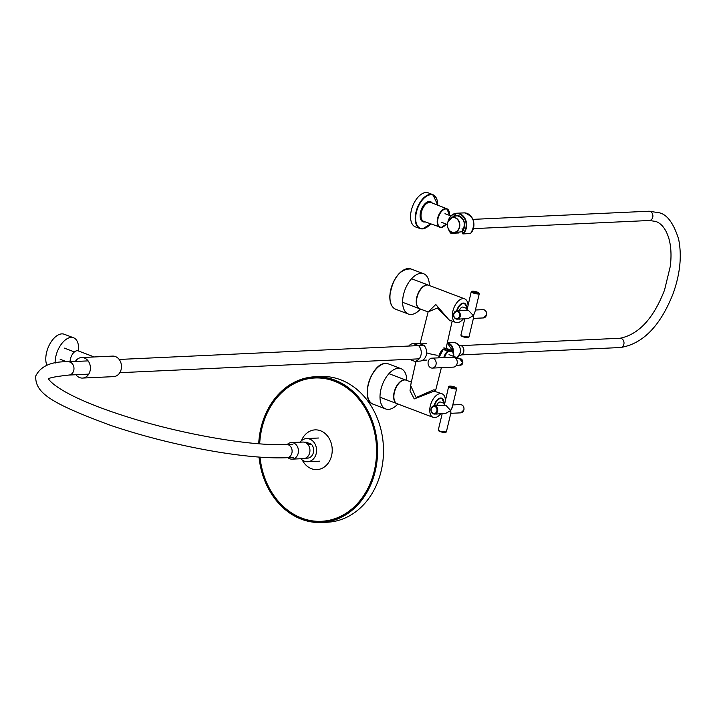<?xml version="1.0" encoding="UTF-8"?>
<svg xmlns="http://www.w3.org/2000/svg" width="715" height="715" viewBox="0 0 715 715"><rect width="100%" height="100%" fill="white"/><g stroke="black" fill="none" stroke-linecap="round" stroke-linejoin="round"><path stroke-width="1.07" d="M440.762 413.779A12.593 6.882 -69.2 0 1 434.72 417.596A12.593 6.882 -69.2 0 1 433.12 417.354A12.593 6.882 -69.2 0 1 430.68 404.511A12.593 6.882 -69.2 0 1 440.449 393.545A12.593 6.882 -69.2 0 1 442.049 393.795A12.593 6.882 -69.2 0 1 445.4 400.168M411.331 382.15L406.165 380.192A12.593 6.882 110.8 0 0 404.565 379.951A12.593 6.882 110.8 0 0 394.796 390.917A12.593 6.882 110.8 0 0 397.236 403.752L433.12 417.354M442.049 393.795L434.103 391.141L414.235 398.916L410.008 390.819L411.036 383.49M416.005 361.298L410.607 385.412L416.103 397.549L433.549 389.89L434.407 389.925L435.426 391.203L441.37 367.68M426.623 352.853A13.263 2.556 13.4 0 0 437.196 355.239M451.067 320.66L449.976 320.937L437.437 307.968L428.106 311.955L420.045 343.835M428.088 312.044L435.793 304.492L449.1 319.918L455.741 322.429A12.593 6.882 -69.2 0 1 453.292 309.595A12.593 6.882 -69.2 0 1 463.07 298.629A12.593 6.882 -69.2 0 1 464.661 298.87A12.593 6.882 -69.2 0 1 468.012 305.251M463.374 318.854A12.593 6.882 -69.2 0 1 457.341 322.671A12.593 6.882 -69.2 0 1 455.741 322.429M464.661 298.87L428.777 285.276A12.593 6.882 110.8 0 0 427.177 285.026A12.593 6.882 110.8 0 0 417.408 295.992A12.593 6.882 110.8 0 0 419.848 308.826L428.079 311.946M287.948 457.68A8.285 6.757 -92.7 0 0 292.078 459.146A8.285 6.757 -92.7 0 0 298.182 453.328A8.285 6.757 -92.7 0 0 291.309 442.585A8.285 6.757 -92.7 0 0 287.332 444.435M292.078 459.146L303.58 458.61A8.285 6.757 -92.7 0 0 309.684 452.792A8.285 6.757 -92.7 0 0 302.811 442.058L291.309 442.585M459.298 310.748A4.344 2.368 -69.2 0 1 463.177 307.137L467.217 308.612M466.546 310.417L467.154 308.871M453.73 313.778A4.147 3.378 87.3 0 1 456.787 310.864A4.147 3.378 87.3 0 1 460.228 316.236A4.147 3.378 87.3 0 1 457.171 319.149L468.021 318.64L473.339 315.628L473.446 318.202M471.221 291.8L477.531 292.167L479.282 293.722A4.147 0.795 -166.6 0 1 476.985 293.892A4.147 0.795 -166.6 0 1 472.856 292.864A4.147 0.795 -166.6 0 1 471.221 291.8L466.94 310.399M468.969 337.006L462.659 336.631L460.907 335.085A4.147 0.795 13.4 0 0 462.542 336.148A4.147 0.795 13.4 0 0 466.672 337.176A4.147 0.795 13.4 0 0 468.969 337.006L473.536 317.844L473.339 315.628L468.638 310.551L466.958 310.605M474.957 311.865L473.339 315.628L474.715 312.884L479.282 293.722M437.366 201.228A18.098 9.885 110.8 0 0 432.968 194.73L428.419 192.907A18.197 9.938 110.8 0 0 426.006 192.505A18.197 9.938 110.8 0 0 411.858 208.449A18.197 9.938 110.8 0 0 415.522 226.932L420.143 228.577A18.098 9.885 110.8 0 0 422.333 228.889A18.098 9.885 110.8 0 0 422.386 228.889A18.098 9.885 110.8 0 0 427.74 226.628M436.007 364.605A4.969 4.058 87.3 0 1 432.343 368.091A4.969 4.058 87.3 0 1 428.222 361.656A4.969 4.058 87.3 0 1 431.887 358.161A4.969 4.058 87.3 0 1 436.007 364.605M431.887 358.161L452.979 357.187A4.969 4.058 87.3 0 1 457.1 363.631A4.969 4.058 87.3 0 1 453.435 367.117L432.343 368.091M456.376 365.32L459.504 365.177L462.918 362.809L459.62 358.724L462.444 360.539M456.027 358.644L459.62 358.724L456.072 358.698M409.373 359.288A8.946 7.293 -92.7 0 0 409.427 359.35L414.727 361.352L420.098 361.102A8.946 7.293 -92.7 0 0 426.346 354.846A8.946 7.293 -92.7 0 0 423.861 345.282L418.57 343.28L413.199 343.531A8.946 7.293 -92.7 0 0 408.757 346.042M414.727 361.352A8.946 7.293 -92.7 0 0 420.974 355.096A8.946 7.293 -92.7 0 0 418.498 345.533L423.861 345.282M418.498 345.533L413.199 343.531M420.661 344.076A8.223 6.703 87.3 0 1 421.546 344.326A8.223 6.703 87.3 0 1 422.395 344.728M446.258 349L443.532 349.152M78.48 350.994A18.894 10.314 110.8 0 0 73.573 337.784L64.225 334.245A18.894 10.314 110.8 0 0 56.977 335.666A18.894 10.314 110.8 0 0 46.877 365.32M73.573 337.784A18.894 10.314 110.8 0 0 66.325 339.205A18.894 10.314 110.8 0 0 55.135 363.166M397.853 403.984A21.548 11.771 -69.2 0 1 388.906 409.355A21.548 11.771 -69.2 0 1 385.76 408.971A21.548 11.771 -69.2 0 1 381.479 387.351A21.548 11.771 -69.2 0 1 397.88 368.288A21.548 11.771 -69.2 0 1 401.026 368.672A21.548 11.771 -69.2 0 1 406.781 380.425M70.088 361.719A8.285 4.522 -69.2 0 1 77.122 350.716A8.285 4.522 -69.2 0 1 78.176 350.877L94.219 356.955M75.951 374.723A10.278 8.374 -92.7 0 0 79.696 377.618A10.278 8.374 -92.7 0 0 82.511 378.074A10.278 8.374 -92.7 0 0 90.358 369.155A10.278 8.374 -92.7 0 0 84.37 358.001A10.278 8.374 -92.7 0 0 81.555 357.545A10.278 8.374 -92.7 0 0 75.334 361.477M82.511 378.074L113.578 376.635A10.278 8.374 -92.7 0 0 121.425 367.716A10.278 8.374 -92.7 0 0 115.437 356.562A10.278 8.374 -92.7 0 0 112.621 356.106L81.555 357.545M420.474 309.059A21.548 11.771 -69.2 0 1 408.372 314.046A21.548 11.771 -69.2 0 1 402.643 300.613A21.548 11.771 -69.2 0 1 410.222 280.316A21.548 11.771 -69.2 0 1 423.646 273.756A21.548 11.771 -69.2 0 1 429.393 285.508M436.686 405.673A4.344 2.368 -69.2 0 1 440.565 402.062L444.596 403.537M443.935 405.334L444.533 403.796M445.025 405.289L434.175 405.789L431.02 408.73C430.68 411.885 431.851 413.663 434.559 414.065A4.147 3.378 87.3 0 1 431.118 408.703A4.147 3.378 87.3 0 1 434.175 405.789A4.147 3.378 87.3 0 1 437.607 411.161A4.147 3.378 87.3 0 1 434.559 414.065L445.409 413.565L450.727 410.553L450.834 413.127M448.609 386.717L454.919 387.083L456.671 388.638A4.147 0.795 -166.6 0 1 454.374 388.817A4.147 0.795 -166.6 0 1 450.236 387.789A4.147 0.795 -166.6 0 1 448.609 386.717L444.328 405.316M446.357 431.923L440.047 431.556L438.295 430.001A4.147 0.795 13.4 0 0 439.931 431.074A4.147 0.795 13.4 0 0 444.06 432.101A4.147 0.795 13.4 0 0 446.357 431.923L450.924 412.761L450.727 410.553L446.026 405.477L444.346 405.53M452.345 406.79L450.727 410.553L452.103 407.8L456.671 388.638M447.644 222.722A7.615 6.212 87.3 0 1 453.542 217.369A7.615 6.212 87.3 0 1 459.575 227.245A7.615 6.212 87.3 0 1 454.248 232.572A7.615 6.212 87.3 0 1 447.644 222.722M459.316 227.191A7.427 6.051 -92.7 0 0 455.187 217.896A7.427 6.051 -92.7 0 0 447.679 222.785A7.427 6.051 -92.7 0 0 451.808 232.071A7.427 6.051 -92.7 0 0 459.316 227.191M300.881 458.735A11.601 9.456 -92.7 0 0 307.647 461.738A11.601 9.456 -92.7 0 0 316.432 448.377A11.601 9.456 -92.7 0 0 306.574 438.563A11.601 9.456 -92.7 0 0 300.112 442.183M305.359 458.235L308.067 458.109A8.026 6.542 -92.7 0 0 313.393 452.532A8.026 6.542 -92.7 0 0 311.382 444.185L308.585 444.31L305.225 442.478M304.617 442.272L306.145 442.201L311.382 444.185M319.614 521.351A72.26 58.907 -92.7 0 0 324.199 521.619M259.572 457.117A72.26 58.907 -92.7 0 0 321.419 521.825A72.26 58.907 -92.7 0 0 332.144 520.109A72.26 58.907 -92.7 0 0 376.367 440.288A72.26 58.907 -92.7 0 0 314.734 377.457A72.26 58.907 -92.7 0 0 304 379.182A72.26 58.907 -92.7 0 0 259.25 443.8M259.027 457.082A72.921 59.452 -92.7 0 0 321.446 522.495A72.921 59.452 -92.7 0 0 332.278 520.752A72.921 59.452 -92.7 0 0 376.903 440.199A72.921 59.452 -92.7 0 0 314.707 376.796A72.921 59.452 -92.7 0 0 303.875 378.539A72.921 59.452 -92.7 0 0 258.705 443.756M321.446 522.495L327.39 522.218A72.921 59.452 -92.7 0 0 338.222 520.475A72.921 59.452 -92.7 0 0 382.847 439.931A72.921 59.452 -92.7 0 0 320.651 376.519L314.707 376.796M317.523 377.413A72.26 58.907 -92.7 0 0 312.991 378.11M259.679 443.827A71.732 58.478 87.3 0 1 260.904 433.049A71.732 58.478 87.3 0 1 314.761 377.994L315.914 377.94A71.732 58.478 87.3 0 1 337.578 381.944M314.761 377.994A71.732 58.478 87.3 0 1 368.985 415.487A71.732 58.478 87.3 0 1 375.241 466.243A71.732 58.478 87.3 0 1 321.393 521.298A71.732 58.478 87.3 0 1 267.169 483.805A71.732 58.478 87.3 0 1 260.019 457.153M302.275 460.013A19.886 16.213 -92.7 0 0 323.332 467.646A19.886 16.213 -92.7 0 0 331.099 442.8A19.886 16.213 -92.7 0 0 316.593 429.894A19.886 16.213 -92.7 0 0 301.39 440.78M343.745 515.256A71.732 58.478 87.3 0 1 322.545 521.244L321.393 521.298M459.343 355.319L460.058 355.284A4.969 4.058 -92.7 0 0 463.713 351.825A4.969 4.058 -92.7 0 0 459.602 345.354L458.878 345.381M455.956 215.957A9.054 7.373 87.3 0 1 457.01 215.769M457.305 215.778A9.054 7.373 -92.7 0 0 456.751 215.778L457.314 215.778A9.054 7.373 -92.7 0 1 463.981 221.471A9.054 7.373 -92.7 0 1 462.542 231.142L462.516 233.242L463.338 233.76A0.661 0.536 87.3 0 1 462.444 233.224L462.471 231.374M452.926 217.396A8.946 7.293 87.3 0 1 456.697 215.876A8.946 7.293 87.3 0 1 457.269 215.876A8.946 7.293 87.3 0 1 463.678 221.042A8.946 7.293 87.3 0 1 462.963 230.302L462.569 230.284A9.277 5.363 92.8 0 0 462.828 230.695M456.992 215.876A8.946 7.293 87.3 0 1 457.278 215.85A8.946 7.293 87.3 0 1 457.841 215.85A8.946 7.293 87.3 0 1 458.136 215.876M462.069 228.568L462.569 230.284M462.971 230.891L462.963 230.302M434.952 391.168A0.992 0.894 97.9 0 1 434.407 389.925M477.459 292.158A3.611 0.697 13.4 0 0 472.544 291.175A3.611 0.697 13.4 0 0 473.276 292.346A3.611 0.697 13.4 0 0 478.201 293.32A3.611 0.697 13.4 0 0 477.459 292.158M453.837 313.948A3.611 2.949 -92.7 0 0 455.848 318.47A3.611 2.949 -92.7 0 0 459.504 316.093A3.611 2.949 -92.7 0 0 457.493 311.57A3.611 2.949 -92.7 0 0 453.837 313.948M467.646 310.364L456.787 310.864L453.632 313.814C453.292 316.968 454.472 318.747 457.171 319.149A4.147 3.378 87.3 0 1 453.703 313.885M462.605 336.595A3.611 0.697 -166.6 0 1 461.381 335.612M483.018 309.658C485.717 310.051 486.897 311.829 486.558 314.984L483.403 317.934A4.147 3.378 -92.7 0 0 486.459 315.02A4.147 3.378 -92.7 0 0 483.018 309.658L475.404 310.006M468.316 337.266A3.611 0.697 -166.6 0 1 466.582 337.569A3.611 0.697 -166.6 0 1 462.73 336.649M437.75 205.187A17.768 9.706 110.8 0 0 430.689 194.748A17.768 9.706 110.8 0 0 416.398 212.275A17.768 9.706 110.8 0 0 422.717 228.666A17.768 9.706 110.8 0 0 430.644 223.92M437.812 205.214L432.968 194.73A18.098 9.885 110.8 0 0 430.564 194.337A18.098 9.885 110.8 0 0 430.502 194.346A18.098 9.885 110.8 0 0 416.479 210.237A18.098 9.885 110.8 0 0 420.143 228.577L422.476 228.898L430.716 223.947M444.051 226.253A9.912 5.416 -69.2 0 1 441.155 227.477A9.912 5.416 -69.2 0 1 441.092 227.486A9.912 5.416 -69.2 0 1 439.868 227.299A9.912 5.416 -69.2 0 1 437.893 217.262A9.912 5.416 -69.2 0 1 445.543 208.557A9.912 5.416 -69.2 0 1 445.606 208.557A9.912 5.416 -69.2 0 1 446.893 208.762L430.895 202.506A10.09 5.514 110.8 0 0 429.626 202.3A10.09 5.514 110.8 0 0 429.581 202.3A10.09 5.514 110.8 0 0 421.743 211.113A10.09 5.514 110.8 0 0 423.736 221.382L424.773 221.543M425.112 221.882A10.752 5.872 -69.2 0 1 424.281 221.999A10.752 5.872 -69.2 0 1 420.572 211.944A10.752 5.872 -69.2 0 1 429.259 201.478A10.752 5.872 -69.2 0 1 432.253 203.042M446.249 224.081A9.59 5.237 -69.2 0 1 441.477 227.272A9.59 5.237 -69.2 0 1 438.036 218.468A9.59 5.237 -69.2 0 1 445.731 208.968A9.59 5.237 -69.2 0 1 449.538 215.403M449.592 215.421L446.893 208.762A9.912 5.416 -69.2 0 1 449.333 212.319M457.162 357.697A8.187 6.676 -92.7 0 0 460.147 353.031A8.187 6.676 -92.7 0 0 453.355 342.422L447.34 342.7M447.322 342.798A8.187 6.676 87.3 0 1 453.319 351.932M380.103 397.254L397.111 403.698A12.593 6.882 -69.2 0 1 396.977 403.653A12.593 6.882 -69.2 0 1 394.537 390.819A12.593 6.882 -69.2 0 1 404.306 379.853A12.593 6.882 -69.2 0 1 405.906 380.094A12.593 6.882 -69.2 0 1 406.04 380.148L389.031 373.695M452.738 351.011A8.187 6.676 -92.7 0 0 447.286 342.941L452.836 351.128M443.756 357.616A8.419 4.594 -69.2 0 1 448.073 350.824L443.702 349.17A8.419 4.594 110.8 0 0 439.242 356.526A8.419 4.594 110.8 0 0 439.001 357.831M438.876 357.84A7.892 4.308 -69.2 0 1 443.318 349.465L448.511 351.431A7.892 4.308 110.8 0 0 444.533 357.58M453.721 356.401A7.892 4.308 110.8 0 0 452.506 351.244L452.211 350.582L448.216 350.77L448.511 351.431L452.506 351.244L452.211 350.582L446.535 348.992M452.211 350.582L447.563 348.947M452.55 350.851A8.419 4.594 -69.2 0 1 453.587 353.29M388.361 363.872A21.548 11.771 110.8 0 0 385.206 363.488A21.548 11.771 110.8 0 0 368.806 382.552A21.548 11.771 110.8 0 0 373.087 404.172C359.976 400.471 371.014 363.703 385.081 363.47L388.361 363.872L401.026 368.672M367.725 396.405A21.146 11.547 -69.2 0 1 379.191 366.134M402.715 302.338L419.723 308.782A12.593 6.882 -69.2 0 1 419.589 308.728A12.593 6.882 -69.2 0 1 417.149 295.894A12.593 6.882 -69.2 0 1 426.918 284.928A12.593 6.882 -69.2 0 1 428.517 285.178A12.593 6.882 -69.2 0 1 428.651 285.222L411.643 278.779M410.973 268.947A21.548 11.771 110.8 0 0 397.549 275.516A21.548 11.771 110.8 0 0 389.979 295.813A21.548 11.771 110.8 0 0 395.699 309.246C391.561 307.361 389.604 302.829 389.827 295.67C392.884 277.769 399.935 268.867 410.973 268.947L423.646 273.756M389.907 295.572A21.146 11.547 -69.2 0 1 401.812 271.208M390.336 301.48A21.146 11.547 -69.2 0 1 389.898 295.778M438.599 357.849A7.892 4.308 -69.2 0 1 445.239 348.518A7.892 4.308 -69.2 0 1 446.24 348.67A7.892 4.308 -69.2 0 1 446.768 348.947L443.899 347.785M446.062 348.983A7.561 4.129 110.8 0 0 445.418 348.929A7.561 4.129 110.8 0 0 444.73 349.045M456.644 310.882A8.419 4.594 -69.2 0 1 464.384 303.231A8.419 4.594 -69.2 0 1 466.493 306.342M466.68 308.424A8.088 4.415 110.8 0 0 466.6 306.95A8.088 4.415 110.8 0 0 462.328 303.759A8.088 4.415 110.8 0 0 457.126 310.855M460.281 319.006A8.419 4.594 -69.2 0 1 458.735 319.078L460.469 318.997M434.023 405.798A8.419 4.594 -69.2 0 1 441.513 398.076A8.419 4.594 -69.2 0 1 441.763 398.148A8.419 4.594 -69.2 0 1 443.872 401.267M437.669 413.922A8.419 4.594 -69.2 0 1 436.114 413.994L437.857 413.913M444.069 403.34A8.088 4.415 110.8 0 0 441.664 398.487A8.088 4.415 110.8 0 0 434.506 405.771M454.847 387.074A3.611 0.697 13.4 0 0 449.923 386.1A3.611 0.697 13.4 0 0 450.665 387.271A3.611 0.697 13.4 0 0 455.589 388.245A3.611 0.697 13.4 0 0 454.847 387.074M431.225 408.873A3.611 2.949 -92.7 0 0 433.236 413.395A3.611 2.949 -92.7 0 0 436.892 411.018A3.611 2.949 -92.7 0 0 434.881 406.495A3.611 2.949 -92.7 0 0 431.225 408.873M439.984 431.52A3.611 0.697 -166.6 0 1 438.76 430.537M460.406 404.574C463.106 404.976 464.285 406.755 463.946 409.909L460.791 412.85A4.147 3.378 -92.7 0 0 463.838 409.945A4.147 3.378 -92.7 0 0 460.406 404.574L452.783 404.931M445.695 432.182A3.611 0.697 -166.6 0 1 443.97 432.495A3.611 0.697 -166.6 0 1 440.118 431.565M649.327 220.497A4.639 3.781 87.3 0 0 652.875 216.439A4.639 3.781 87.3 0 0 650.123 211.417A4.639 3.781 87.3 0 0 648.898 211.22L658.873 212.695C666.925 214.25 673.494 223 678.571 238.944C681.985 255.327 680.224 273.371 673.307 293.096C660.553 325.79 642.928 343.933 620.441 347.526A4.639 3.781 -92.7 0 0 623.989 343.477A4.639 3.781 -92.7 0 0 621.237 338.445A4.639 3.781 -92.7 0 0 620.012 338.258C638.736 334.504 653.59 318.407 664.575 289.95L670.312 266.266C671.591 255.487 671.09 246.148 668.802 238.238C665.888 229.023 661.518 223.411 655.7 221.418L649.327 220.497L473.41 228.639M48.495 379.406C47.404 378.137 54.197 376.689 68.881 375.053A6.632 5.407 -92.7 0 0 73.77 370.397A6.632 5.407 -92.7 0 0 70.079 362.103A6.632 5.407 -92.7 0 0 68.265 361.808C51.65 361.254 40.809 365.964 35.75 375.956C34.874 393.232 51.82 403.546 110.673 425.398C145.351 437.026 181.369 445.945 218.736 452.148C246.353 456.599 269.108 458.458 287.01 457.716L293.534 457.421M48.683 378.628C47.467 377.869 51.569 386.609 81.358 399.882C94.398 405.691 109.788 411.375 127.511 416.943C182.432 434.434 252.44 446.437 286.402 444.471A6.632 5.407 87.3 0 1 291.899 453.069A6.632 5.407 87.3 0 1 287.01 457.716M448.716 229.56A11.27 9.188 -92.7 0 0 450.709 232.92L450.718 233.144A11.601 9.456 87.3 0 1 448.448 229.104M448.091 221.355A11.601 9.456 87.3 0 1 456.635 213.231A11.601 9.456 87.3 0 1 457.368 213.231A11.601 9.456 87.3 0 1 466.082 221.114A11.601 9.456 87.3 0 1 463.338 233.76L470.702 233.331M464.652 212.891A11.601 9.456 -92.7 0 0 463.919 212.891L464.67 212.891C474.206 216.618 476.208 223.455 470.685 233.403L470.3 233.573A0.661 0.536 -92.7 0 0 470.622 233.421A11.601 9.456 -92.7 0 0 473.366 220.774A11.601 9.456 -92.7 0 0 464.652 212.891M458.002 232.813A0.661 0.536 -92.7 0 0 458.914 232.357L458.914 232.339M469.97 233.456A0.661 0.536 -92.7 0 0 470.3 233.573L462.963 233.912L462.444 233.224M462.963 233.51A11.27 9.188 -92.7 0 0 465.635 221.23A11.27 9.188 -92.7 0 0 457.171 213.571A11.27 9.188 -92.7 0 0 448.314 220.872M450.709 232.92L451.63 232.697A0.661 0.536 87.3 0 1 451.076 233.331L458.404 232.992L458.976 232.08M456.751 215.778A9.054 7.373 -92.7 0 0 452.818 217.414M452.005 217.592A9.384 7.651 87.3 0 1 457.135 215.456A9.384 7.651 87.3 0 1 464.035 221.364A9.384 7.651 87.3 0 1 462.551 231.383L462.516 233.242M451.639 232.152L451.63 232.697L453.828 232.598M454.088 232.581L458.923 232.08M462.48 231.276L462.48 231.168C466.028 223.42 464.303 218.29 457.314 215.778M451.165 232.697L451.183 231.928M452.184 321.08L446.017 348.589M483.403 317.934L473.401 318.398M464.786 318.792L460.907 335.085M423.736 221.382L441.244 227.495L446.303 224.108M74.414 351.932L64.368 348.125M66.969 361.87L60.14 359.279M453.355 342.422C458.61 343.2 460.907 346.73 460.246 352.995L457.189 357.715M444.989 213.678L450.924 215.93M441.7 222.356L447.402 224.519M449.029 354.622L460.496 358.966C462.954 358.322 464.419 365.83 459.504 365.177M422.592 360.271L426.962 360.065M420.259 343.915L426.203 343.647M453.819 356.436L452.452 350.699A0.527 0.527 0 0 0 452.273 350.591L447.912 348.938A0.527 0.527 0 0 0 447.706 348.911L443.711 349.09A0.527 0.527 0 0 0 443.425 349.188L438.769 357.84M385.76 408.971L373.087 404.172M408.372 314.046L395.699 309.246M466.752 308.442L466.672 306.806L464.384 303.231M444.131 403.367L441.763 398.148M460.791 412.85L450.79 413.315M442.174 413.717L438.295 430.001M462.408 231.723L454.248 232.572M620.441 347.526L461.497 354.881M648.898 211.22L472.928 219.371M620.012 338.258L461.068 345.613M68.265 361.808L88.124 360.887M286.402 444.471L292.918 444.176M68.881 375.053L88.732 374.133M418.552 345.595L119.182 359.448M419.169 358.832L119.798 372.694M318.559 438.009L306.574 438.563M319.632 461.184L307.647 461.738M447.956 221.686L456.635 213.231L463.919 212.891M448.287 228.782L451.067 233.331M456.697 215.876L457.278 215.85"/></g></svg>
